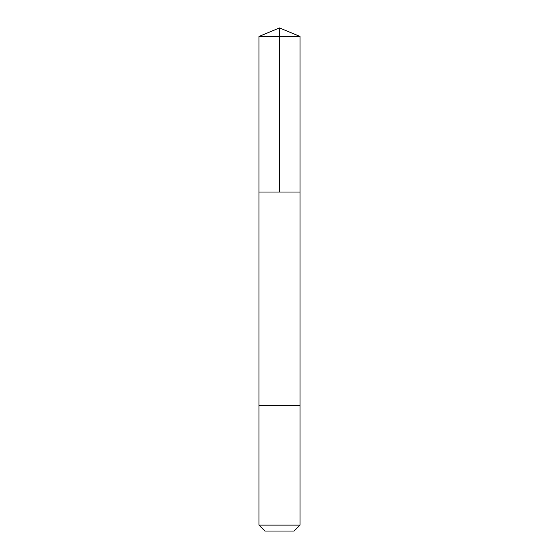 <?xml version="1.0" encoding="UTF-8"?>
<svg xmlns="http://www.w3.org/2000/svg" width="559" height="559" viewBox="0 0 559 559"><rect width="100%" height="100%" fill="white"/><g stroke="black" fill="none" stroke-linecap="round" stroke-linejoin="round"><path stroke-width="0.84" d="M258.992 192.023L300.008 192.023L300.008 36.447L258.992 36.447L258.992 192.023L300.008 192.023L300.008 405.275L258.992 405.275L258.992 192.023M284.482 405.275L258.992 405.275L258.992 525.132L300.008 525.132L300.008 405.275L284.482 405.275M300.008 525.132L294.09 531.05L264.91 531.05L258.992 525.132M279.5 192.023L279.5 27.95L258.992 36.447M279.5 27.95L300.008 36.447"/></g></svg>
